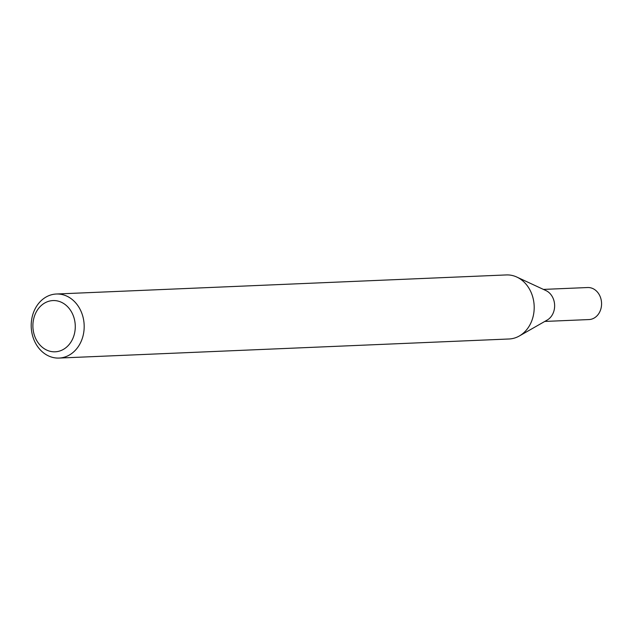 <?xml version="1.0" encoding="UTF-8"?>
<svg xmlns="http://www.w3.org/2000/svg" width="633" height="633" viewBox="0 0 633 633"><rect width="100%" height="100%" fill="white"/><g stroke="black" fill="none" stroke-linecap="round" stroke-linejoin="round"><path stroke-width="0.95" d="M516.852 277.072L545.962 290.587A16.031 13.238 87.6 0 1 546.793 291.014A16.031 13.238 87.6 0 1 554.635 305.517A16.031 13.238 87.6 0 1 547.213 320.045L519.353 335.973A32.054 26.483 -92.4 0 0 534.197 306.926A32.054 26.483 -92.4 0 0 518.514 277.919A32.054 26.483 -92.4 0 0 516.852 277.072A32.054 26.483 -92.4 0 0 506.353 274.936L56.337 294.013A32.054 26.483 87.6 0 1 68.499 296.988A32.054 26.483 87.6 0 1 83.738 332.42A32.054 26.483 87.6 0 1 59.051 358.064A32.054 26.483 87.6 0 1 46.889 355.081A32.054 26.483 87.6 0 1 31.65 319.649A32.054 26.483 87.6 0 1 56.337 294.013M544.776 321.437L589.006 319.562A16.031 13.238 -92.4 0 0 601.35 306.736A16.031 13.238 -92.4 0 0 593.73 289.02A16.031 13.238 -92.4 0 0 587.646 287.532L543.415 289.408M59.051 358.064L509.067 338.987A32.054 26.483 -92.4 0 0 519.353 335.973M45.441 349.424A25.644 21.19 87.6 0 1 34.728 315.361A25.644 21.19 87.6 0 1 62.73 302.954A25.644 21.19 87.6 0 1 73.436 337.025A25.644 21.19 87.6 0 1 45.441 349.424"/></g></svg>
